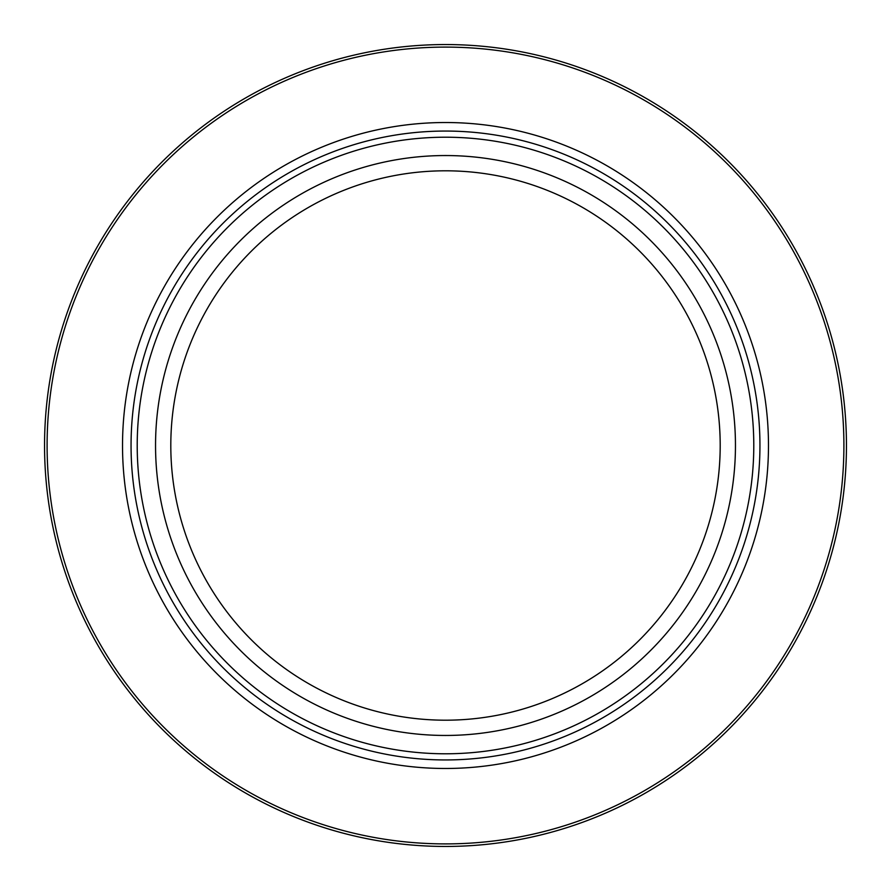 <?xml version="1.0" encoding="UTF-8"?>
<svg xmlns="http://www.w3.org/2000/svg" width="891" height="891" viewBox="0 0 891 891"><rect width="100%" height="100%" fill="white"/><g stroke="black" fill="none" stroke-linecap="round" stroke-linejoin="round"><path stroke-width="1.34" d="M846.45 445.5A400.95 400.95 0 0 1 445.5 846.45A400.95 400.95 0 0 1 44.55 445.5A400.95 400.95 0 0 1 445.5 44.55A400.95 400.95 0 0 1 846.45 445.5M843.9 445.5A398.4 398.4 0 0 0 445.5 47.1A398.4 398.4 0 0 0 47.1 445.5A398.4 398.4 0 0 0 445.5 843.9A398.4 398.4 0 0 0 843.9 445.5M768.476 445.5A322.976 322.976 0 0 1 445.5 768.476A322.976 322.976 0 0 1 122.524 445.5A322.976 322.976 0 0 1 445.5 122.524A322.976 322.976 0 0 1 768.476 445.5M753.786 445.5A308.286 308.286 0 0 1 445.5 753.786A308.286 308.286 0 0 1 137.214 445.5A308.286 308.286 0 0 1 445.5 137.214A308.286 308.286 0 0 1 753.786 445.5M759.945 445.5A314.445 314.445 0 0 1 445.5 759.945A314.445 314.445 0 0 1 131.055 445.5A314.445 314.445 0 0 1 445.5 131.055A314.445 314.445 0 0 1 759.945 445.5M735.454 445.5A289.954 289.954 0 0 0 445.5 155.546A289.954 289.954 0 0 0 155.546 445.5A289.954 289.954 0 0 0 445.5 735.454A289.954 289.954 0 0 0 735.454 445.5M720.195 445.5A274.695 274.695 0 0 1 445.5 720.195A274.695 274.695 0 0 1 170.805 445.5A274.695 274.695 0 0 1 445.5 170.805A274.695 274.695 0 0 1 720.195 445.5"/></g></svg>

